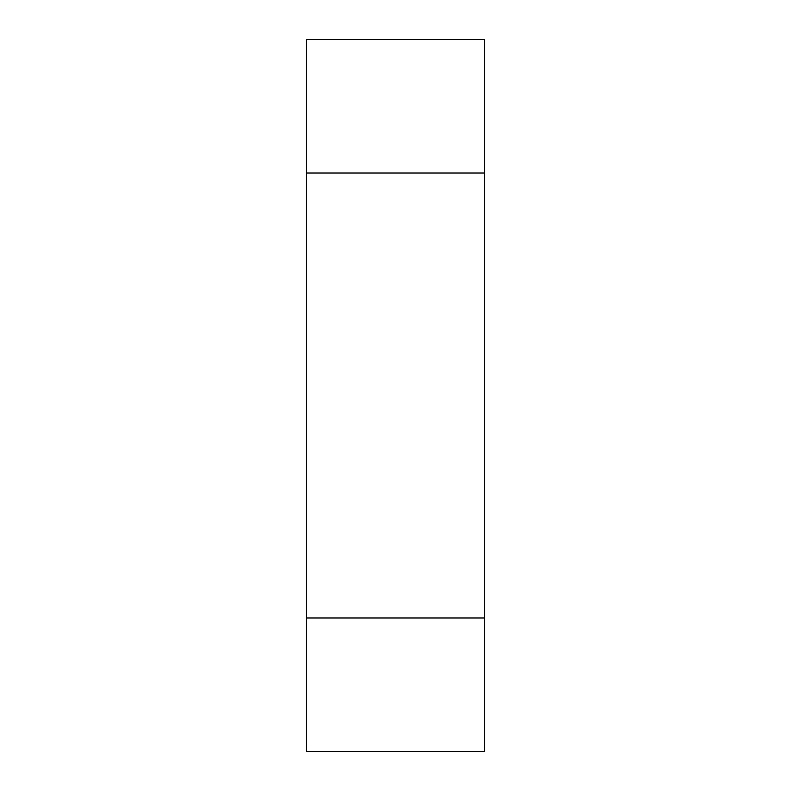<?xml version="1.0" encoding="UTF-8"?>
<svg xmlns="http://www.w3.org/2000/svg" width="791" height="791" viewBox="0 0 791 791"><rect width="100%" height="100%" fill="white"/><g stroke="black" fill="none" stroke-linecap="round" stroke-linejoin="round"><path stroke-width="1.19" d="M306.512 617.969L306.512 751.45L484.488 751.45L484.488 617.969L306.512 617.969L306.512 173.031L484.488 173.031L484.488 39.55L306.512 39.55L306.512 173.031M484.488 617.969L484.488 173.031"/></g></svg>
